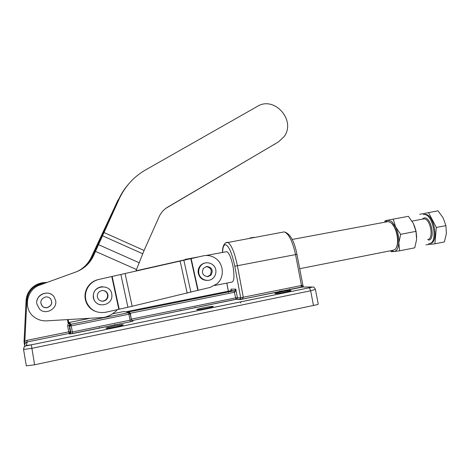 <?xml version="1.0" encoding="UTF-8"?>
<svg xmlns="http://www.w3.org/2000/svg" width="470" height="470" viewBox="0 0 470 470"><rect width="100%" height="100%" fill="white"/><g stroke="black" fill="none" stroke-linecap="round" stroke-linejoin="round"><path stroke-width="0.7" d="M415.968 231.369L400.669 234.307L398.836 242.861L399.594 250.816L414.74 247.813L416.632 239.389L415.968 231.369L413.43 223.555L408.383 216.317L393.243 219.132L395.634 226.916L391.821 221.593L387.85 220.183L385.259 222.116M391.187 250.633L394.119 251.515L391.293 251.697L390.529 250.763M428.611 243.578L429.222 243.554C438.328 243.36 433.305 214.144 424.234 214.526L423.335 214.59M430.15 243.372C439.274 243.178 434.251 213.968 425.162 214.355L424.263 214.414M198.158 290.272L132.152 306.281L105.92 312.221C96.826 313.66 90.34 310.259 86.468 302.016C84.653 296.752 85.229 291.711 88.19 286.906C90.81 283.022 94.382 280.537 98.906 279.438L203.216 255.862C207.446 254.981 211.394 255.698 215.06 258.007C223.673 263.259 224.86 276.936 217.228 283.633L210.219 287.405L198.158 290.272L191.161 258.588L98.906 279.438M95.439 311.369C90.945 309.554 87.802 306.393 86.016 301.893C84.224 296.676 84.794 291.688 87.725 286.923C90.322 283.081 93.859 280.613 98.342 279.533M194.145 257.725L197.294 257.143M386.792 221.834L388.32 221.552L391.175 222.927C393.854 225.436 395.799 229.442 396.997 234.941C398.172 241.745 397.573 246.544 395.2 249.347L392.714 250.334L299.713 268.705M186.202 259.675L185.339 259.258L184.622 260.039M204.35 263.135L204.667 263.13M225.976 251.797L226.846 251.638C229.172 252.93 231.222 257.86 233.014 266.431C234.583 276.524 234.16 281.759 231.739 282.129L214.837 285.466M202.024 264.557L201.706 264.434M396.474 247.42C398.002 244.4 398.272 240.223 397.297 234.871C396.151 229.63 394.301 225.806 391.739 223.409L391.639 223.321M43.023 283.422L42.893 282.682L47.223 282.376L41.848 282.87C37.506 283.721 33.84 285.784 30.85 289.05C27.93 292.387 26.338 296.223 26.073 300.565L24.07 341.261L24.851 341.314L26.849 300.589C27.953 291.559 32.994 285.901 41.977 283.616L45.073 283.157M67.422 319.7L68.25 323.501L70.359 323.836L68.879 323.049L68.179 319.659M131.212 319.13L130.378 313.22L130.037 313.29M222.586 252.431C222.774 247.761 223.608 245.181 225.089 244.688C228.59 245.217 231.822 252.396 234.788 266.22L240.669 297.763L235.676 297.88L235.964 298.879L236.269 299.308L236.751 299.126L237.391 297.616L235.811 289.138L235.535 291.212L234.624 292.234L130.378 313.22L129.291 312.344L127.029 312.297L128.375 312.579L128.727 313.167L130.02 320.211L72.327 331.961L72.65 333.577L130.46 321.768L133.081 321.034L131.853 320.611L236.292 299.308L240.669 299.484L242.585 298.591L243.301 297.363L237.403 265.762C234.536 252.102 231.246 244.271 227.533 242.267L225.953 242.684M302.551 287.041L240.481 299.531L301.558 287.047L300.812 285.642L240.669 297.763L240.622 299.32L236.751 299.126L131.853 320.611L131.418 319.089L235.676 297.88L234.037 290.824L127.247 312.262L128.539 312.697L70.958 324.282L69.942 324.94L69.672 326.104L71.275 325.863L70.958 324.282L69.343 322.449L88.971 318.519M230.529 290.789L231.234 290.19L230.964 289.138L231.181 290.172M231.17 290.26L230.964 289.138L235.811 289.138L235.1 290.213L234.013 290.818L127.029 312.297L128.527 312.697L130.284 313.889L129.967 314.013L71.275 325.863L72.327 331.961L70.717 332.196L69.266 325.604L67.686 325.839L68.72 331.844L26.96 340.333L27.19 341.96L69.031 333.43L69.431 334.035L72.65 333.577M254.082 237.332L249.975 237.99M300.812 285.642L302.874 285.184L296.946 254.299L295.548 254.593L301.487 285.566L302.98 287.035M23.553 349.474L26.308 365.842L34.61 364.785L317.638 304.548L318.243 304.102L315.423 289.473M123.134 324.788L123.152 324.794C124.597 325.24 106.578 328.924 106.044 328.289L106.044 328.289C104.769 327.813 122.388 324.206 123.134 324.788M212.969 306.387L213.139 306.428C214.543 306.816 198.51 310.03 196.912 309.677L196.783 309.642C195.491 309.231 211.159 306.088 212.969 306.387M290.578 290.495L290.965 290.542C292.317 290.883 277.782 293.744 275.397 293.603L275.056 293.556C273.804 293.198 288.004 290.401 290.578 290.495M45.396 297.011C47.535 296.688 49.297 297.31 50.678 298.891C52.81 302.974 51.653 305.899 47.206 307.662C45.296 307.979 43.657 307.498 42.288 306.211C39.65 302.051 40.69 298.985 45.396 297.011M40.761 302.845L42.271 306.111C43.634 307.386 45.267 307.868 47.165 307.556C51.583 305.8 52.734 302.897 50.613 298.838L50.078 298.268M36.895 304.143L39.662 309.225C45.725 315.352 57.51 308.884 55.642 300.541L54.003 296.711C48.804 288.909 34.868 294.884 36.895 304.143M102.184 290.495C105.468 290.472 107.413 292.064 108.018 295.26C107.983 298.532 106.349 300.506 103.118 301.188C100.151 301.27 98.236 299.913 97.366 297.099C97.032 293.509 98.635 291.306 102.184 290.495M101.314 301.082L102.754 301.117C105.967 300.442 107.589 298.474 107.624 295.225C107.166 292.428 105.521 290.842 102.701 290.466M99.981 304.736C96.661 303.79 94.494 301.67 93.477 298.38L93.195 296.799C93.365 290.836 96.421 287.452 102.348 286.647M93.407 296.829L93.683 298.415C95.998 308.772 112.829 305.782 111.872 295.266L111.842 294.855C111.278 283.087 91.973 285.067 93.407 296.829M206.824 266.414C212.035 267.383 213.421 270.279 210.989 275.103L207.846 276.689C202.805 275.861 201.336 273.058 203.428 268.282L206.824 266.414M207.223 276.713L210.037 275.179C212.452 270.573 211.171 267.688 206.201 266.519M207.44 280.414C202.264 280.355 199.162 277.711 198.14 272.494C197.946 270.174 198.528 268.082 199.891 266.22C201.383 264.305 203.316 263.188 205.684 262.865M198.734 272.43C199.133 279.627 208.745 283.105 213.433 277.805C215.289 275.802 216.106 273.423 215.889 270.673C215.471 263.018 204.808 259.839 200.484 266.137C199.121 268.006 198.54 270.103 198.734 272.43M201.53 264.563L201.859 264.692M204.926 263.047L204.614 263.065M37.024 300.483C38.47 292.875 49.708 290.395 53.95 296.682M24.07 341.261L24.522 345.432C24.522 343.623 25.415 342.465 27.19 341.954L26.355 345.491L24.14 346.93L23.57 349.492L31.843 348.329L310.647 290.777L315.405 289.391C314.324 287.393 313.502 286.612 312.955 287.047L309.125 287.822L309.941 288.68L310.647 290.777L313.508 305.629M24.258 343.646L24.851 341.314L26.96 340.333M231.193 290.307L231.211 290.789M68.967 323.172L68.497 323.337M68.749 322.802L69.73 322.884M67.686 325.839L68.25 323.501L68.879 323.049M135.871 271.078L144.079 250.475L159.13 216.717C160.999 212.622 163.842 209.432 167.667 207.141L278.311 141.987L283.945 136.805C296.517 120.855 274.545 95.504 257.396 106.367L145.547 169.952C133.944 176.65 125.231 186.173 119.404 198.505L93.465 255.868C89.799 263.535 83.907 268.916 75.793 272.024L40.073 284.967C26.367 289.309 22.73 309.09 34.298 317.127C37.935 319.806 42.047 321.045 46.648 320.846L103.688 317.456C109.169 316.287 113.781 313.625 117.523 309.46M128.234 184.469C124.362 188.958 121.178 193.91 118.669 199.339L92.96 256.185C89.829 262.795 84.911 267.747 78.202 271.037M165.951 208.269L278.311 141.987M119.404 198.505L117.952 200.155L91.309 257.202C88.383 263.4 83.807 268.1 77.591 271.308M118.669 199.339L91.785 256.908C88.801 263.224 84.13 268 77.767 271.231M274.221 144.507L274.833 144.131M166.433 207.928L167.667 207.141M184.698 259.863L135.977 270.849M135.989 270.808L184.716 259.828M193.34 257.877L194.057 257.713M203.216 255.862L191.161 258.588M419.704 214.308L438.017 210.813L443.187 217.933L445.901 225.624L436.325 227.462L434.891 243.818L425.896 244.846M428.534 212.575L436.325 227.462M434.891 243.818L444.379 241.938L446.388 233.578L445.901 225.624M399.594 250.816L394.119 251.515C396.798 251.039 398.366 248.148 398.836 242.861C399.071 237.338 398.008 232.027 395.634 226.916L400.669 234.307M384.648 222.234L385.106 220.736L393.243 219.132M414.129 225.048L416.003 231.034L416.702 237.256M422.888 219.085L424.093 218.856C430.526 218.603 434.11 239.277 427.671 239.5M428.522 240.135C435.872 239.812 431.031 216.071 424.028 217.992L422.095 219.232M42.893 282.682L41.848 282.875L41.977 283.616M67.939 322.69L68.673 322.508M24.029 342.119L26.073 300.565L26.849 300.589M281.53 291.142L281.436 290.66M68.726 322.726L69.343 322.449M70.359 323.83L69.266 325.604L70.294 331.609C69.495 333.33 69.072 333.935 69.025 333.418L68.72 331.844L70.3 331.614L70.036 332.766L69.031 333.43L27.19 341.954L25.116 343.312L24.534 345.479M130.261 321.286L130.02 320.211L131.336 319.853L130.284 313.901L129.655 312.926L128.527 312.697L70.958 324.271L69.677 326.11L70.723 332.196L69.948 333.959L130.448 321.762L130.261 321.286M133.081 321.034L131.953 320.81L131.336 319.864C132.123 320.992 132.587 321.415 132.728 321.133L130.448 321.762M70.535 323.801L69.531 324.453L69.266 325.604L70.717 332.196L70.447 333.365L69.431 334.035M130.284 313.907L131.336 319.853M231.181 290.131L231.081 289.585L231.017 290.566L234.037 290.824L230.564 290.783L125.425 311.869L124.027 311.493L112.541 313.796M282.452 232.215L284.215 231.892C288.809 233.678 292.587 241.245 295.548 254.593L234.788 266.22M228.573 292.393L228.485 291.929M228.355 291.23L226.846 283.093M309.054 287.816L31.32 344.827L309.125 287.822L311.657 286.976L302.539 287.041M69.36 329.024L69.836 328.924M26.308 365.842L23.57 349.492C23.853 347.136 24.469 345.973 25.433 346.002L31.32 344.827L34.61 364.785M201.466 265.045L201.16 264.863M107.242 298.562L107.812 294.185M31.326 344.804L26.355 345.491M239.959 298.838L240.088 299.507M240.528 301.875L240.722 302.909M279.762 291L279.856 291.482M93.465 255.868L92.96 256.185M103.805 232.433L144.079 250.475M136.553 269.551L95.522 251.403M98.512 244.682L139.332 262.818M142.721 253.765L102.343 235.717M91.309 257.202L91.785 256.908M93.777 252.578L94.476 252.889M96.015 249.5L95.369 249.218M119.169 309.072L112.154 276.448M118.787 309.16L111.772 276.53M127.928 307.227L120.866 274.498M132.152 306.281L125.079 273.552M187.195 293.174L180.133 261.108M190.914 292.234L183.864 260.257M197.829 290.354L190.826 258.664M423.1 218.967L412.043 221.117M424.234 214.526L425.162 214.355M292.181 239.459L388.32 221.552M185.685 259.305L197.87 257.031M206.166 255.486L226.846 251.638M289.82 288.95L289.914 289.426M222.498 252.443C222.422 247.813 223.438 244.641 225.547 242.925L284.215 231.892C290.037 233.443 294.285 240.91 296.946 254.293M228.52 292.405L228.438 291.935M228.308 291.236L226.799 283.105M195.156 307.198L195.244 307.68M114.662 324.47L114.751 324.976M99.387 327.584L99.475 328.095M108.018 295.26L107.624 295.225M210.989 275.103L210.037 275.179M199.891 266.22L200.484 266.137M180.609 310.664L180.521 310.182M303.444 287.035L302.874 285.202M231.305 290.795L231.211 290.272M240.681 302.921L240.487 301.881M240.047 299.507L239.923 298.832M70.377 323.83L68.99 323.201M26.073 300.565C27.231 291.153 32.489 285.261 41.848 282.875M391.739 223.409L391.175 222.927M184.845 259.986L185.339 259.258M86.468 302.016L86.016 301.893"/></g></svg>
